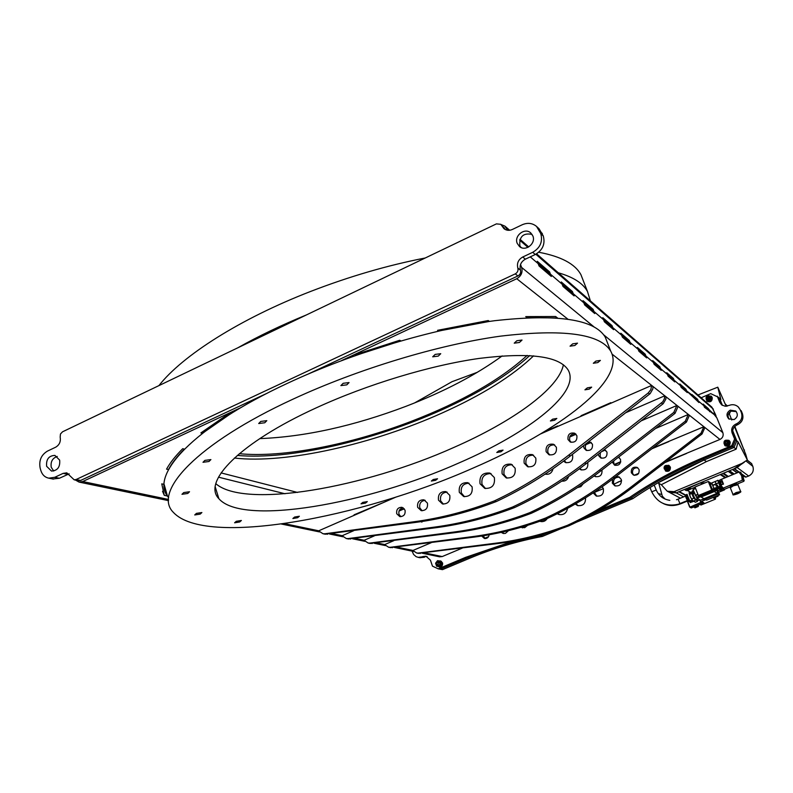 <?xml version="1.0" encoding="UTF-8"?>
<svg xmlns="http://www.w3.org/2000/svg" width="793" height="793" viewBox="0 0 793 793"><rect width="100%" height="100%" fill="white"/><g stroke="black" fill="none" stroke-linecap="round" stroke-linejoin="round"><path stroke-width="1.19" d="M234.371 458.037C286.095 464.093 373.265 444.08 442.742 412.717C482.213 394.954 512.506 375.991 533.6 355.839M237.305 455.42C289.514 460.237 374.028 440.482 441.741 409.892C479.289 392.971 508.62 374.861 529.744 355.561M698.821 402.428L698.227 400.951L692.616 396.133L698.227 400.951L697.582 399.335L691.962 394.498M697.642 399.305L686.619 390.909L685.955 389.244L679.789 383.941L680.463 385.636L674.08 380.154L673.386 378.43L666.744 372.72L667.448 374.474L660.549 368.567L659.845 366.772L652.659 360.597L653.382 362.421L645.928 356.027L645.195 354.174L637.413 347.473L638.167 349.366L630.068 342.427L629.305 340.494L620.85 333.219L621.623 335.191L612.801 327.628L612.018 325.616L602.779 317.676L603.582 319.728L593.937 311.461L593.124 309.359L583.014 300.656L583.836 302.797L573.25 293.727L572.407 291.527L561.275 281.951L562.138 284.191L550.451 274.18L549.569 271.88L537.257 261.293L538.16 263.643L530.259 256.873L538.16 263.643L539.062 265.992L551.333 276.479L550.451 274.18L562.138 284.191L563 286.442L574.102 295.918L573.25 293.727L583.836 302.797L584.669 304.948L594.76 313.562L593.937 311.461L603.582 319.728L604.385 321.78L613.594 329.64L612.801 327.628L621.623 335.191L622.396 337.164L630.832 344.36L630.068 342.427L638.167 349.366L638.91 351.269L646.662 357.891L645.928 356.027L653.382 362.421L654.106 364.245L661.263 370.351L660.549 368.567L667.448 374.474L668.142 376.229L674.764 381.889L674.08 380.154L680.463 385.636L681.147 387.331L687.293 392.585L686.619 390.909L698.94 402.527L697.582 399.335M687.174 392.476L686.56 390.939L680.523 385.775L686.56 390.939L685.886 389.274L679.839 384.08M674.645 381.78L674.01 380.194L667.498 374.613L674.01 380.194L673.316 378.459L666.804 372.859M613.445 329.521L612.721 327.668L603.651 319.896L612.721 327.668L611.928 325.655L602.849 317.834M594.611 313.433L593.858 311.5L583.906 302.976L593.858 311.5L593.035 309.399L583.073 300.834M573.944 295.789L573.161 293.767L562.207 284.37L573.161 293.767L572.318 291.576L561.345 282.13M501.017 224.518L504.982 226.164L507.53 230.248M536.593 253.81L711.945 407.215L715.623 414.779L713.73 413.143L714.344 414.68L703.193 404.073L703.827 405.659L698.296 400.921L703.827 405.659L704.462 407.245L714.344 414.68L716.852 417.832L722.859 432.691C723.722 435.674 722.75 437.934 719.955 439.441L665.684 461.962M521.388 247.634L520.386 246.762M521.09 247.505L520.555 247.049M716.743 417.733L714.394 414.798L716.178 416.325L715.564 414.808L713.779 413.272M709.685 411.706L709.111 410.278L703.877 405.788L709.111 410.278L708.486 408.712L703.242 404.202M661.134 370.242L660.48 368.596L653.442 362.57L660.48 368.596L659.766 366.802L652.718 360.746M646.533 357.772L645.849 356.057L638.226 349.525L645.849 356.057L645.115 354.203L637.473 347.631M630.683 344.241L629.989 342.467L621.682 335.35L629.989 342.467L629.226 340.534L620.909 333.377M551.175 276.341L550.362 274.219L538.229 263.831L550.362 274.219L549.48 271.93L537.337 261.482M455.251 327.37L457.967 326.835M569.721 436.923L574.211 434.98M576.035 434.267L569.681 437.022L574.291 435.02L569.959 436.378M585.749 444.665L589.268 443.148M591.221 442.385L585.69 444.774L589.358 443.198L586.106 444.11M601.927 470.041L601.976 470.021C602.343 475.066 600.083 477.247 595.186 476.534L594.165 475.939M614.476 464.698L620.681 462.061M614.525 464.757L620.651 462.15L614.525 464.757M240.775 407.681L82.7 481.549L79.013 482.075L75.543 480.092M462.349 548.082L442.216 556.567L439.5 556.805M520.525 264.535L521.606 267.41C522.904 272.286 521.279 276.063 516.749 278.73L341.496 360.617M555.625 316.496L525.729 316.615L527.196 317.686L557.489 317.943L555.625 316.496M488.21 320.541L437.577 330.314L438.747 331.008L489.479 321.393L488.21 320.541M399.712 340.276L355.026 354.689L356.186 355.254L400.861 340.901L399.712 340.276M228.691 413.708L200.887 432.919L202.354 433.365L230.039 414.154L228.691 413.708M184.323 449.125C177.087 456.431 171.794 463.251 168.463 469.585C171.803 463.261 177.097 456.441 184.343 449.135L182.727 448.689C175.431 455.975 170.039 462.795 166.56 469.139L168.473 469.605L166.57 469.119M161.762 483.859L164.27 495.347L167.452 496.021L164.131 484.394L161.762 483.859M621.543 480.578L613.822 484.206M602.165 486.783L603.344 488.647L594.284 492.443M638.672 473.352L634.172 475.255M488.557 536.663L484.711 538.288M431.283 542.67L412.846 550.511L416.721 553.018L418.466 553.058L496.755 543.056C520.545 540.013 544.097 534.105 567.401 525.333C590.111 514.915 611.671 501.88 632.08 486.228L701.002 433.196L703.827 426.783L652.817 448.055M620.75 461.695L614.288 464.44M605.059 450.137L601.699 451.574L602.967 450.583M404.281 508.769L399.028 511.049L403.766 508.987L399.295 510.424M581.606 416.018L611.334 403.032L610.818 402.685L581.061 415.691L581.606 416.018M382.176 503.099L354.065 514.826L382.176 503.099M651.568 385.467L652.976 386.578L652.837 388.957L650.161 393.615L570.435 455.916C547.001 474.164 522.319 489.36 496.378 501.523L494.426 500.869C520.456 488.666 545.227 473.401 568.74 455.083L648.278 392.931L650.884 389.591L651.568 385.467L540.598 433.92L558.143 426.257L557.568 425.95L544.057 431.848M541.143 433.602L558.064 426.218M354.164 514.786L382.057 503.069M581.11 415.661L611.254 402.983M399.067 510.95L403.657 508.957M601.927 451.405L603.344 450.791M651.836 448.818L668.866 441.572M617.985 482.075L621.573 480.865M634.678 475.334L638.365 473.778M484.979 538.467L488.26 537.079M664.812 462.626L686.579 453.447M162.565 491.333L164.26 495.328L167.442 496.012M164.121 484.394L164.964 490.748M230.02 414.154L202.344 433.345L200.897 432.909M400.842 340.891L356.186 355.234L355.046 354.679M557.469 317.924L527.186 317.666L525.749 316.615M489.45 321.373L438.747 330.988L437.597 330.304M520.763 247.347L519.821 245.602C519.246 236.492 523.321 232.745 532.034 234.361M517.214 243.352L519.484 246.504C525.452 251.946 536.197 243.481 532.856 235.937L530.755 232.934C524.837 227.264 513.864 235.729 517.214 243.352M57.245 456.451C52.427 458.166 50.435 461.784 51.238 467.295L53.726 471.022M59.663 460.118C60.278 467.027 57.552 470.675 51.495 471.062L46.628 466.294C46.034 459.345 48.789 455.707 54.895 455.4L59.663 460.118M69.16 473.847L59.386 478.248L52.844 478.992M500.918 224.439L505.31 229.544M536.97 226.818L539.062 228.761L543.264 235.917C545.415 243.897 542.749 250.092 535.275 254.513L532.737 252.293L522.746 257.001L525.343 259.182L535.275 254.513M525.343 259.182C520.932 261.759 519.306 265.427 520.456 270.175C521.06 272.683 520.208 274.616 517.888 275.964L308.933 373.691M267.598 393.021L80.608 480.469L78.497 480.707M532.737 252.293C540.251 247.852 542.927 241.627 540.767 233.608L536.544 226.421C532.321 223.021 527.553 222.466 522.22 224.756L512.308 229.484C509.225 230.813 506.449 230.545 503.971 228.671L500.779 224.31L496.408 223.884L62.508 431.818L60.456 434.019L60.169 437.112C60.912 441.582 59.425 444.932 55.718 447.173L47.431 451.118C41.206 454.904 38.778 460.555 40.156 468.078L40.79 470.348C42.148 474.72 44.824 477.327 48.819 478.169L54.796 477.297L63.123 473.371L66.81 472.846L74.165 479.805L76.098 479.527L515.262 273.872C517.591 272.514 518.444 270.572 517.839 268.054C516.689 263.276 518.325 259.589 522.746 257.001M729.183 419.19C727.201 415.889 727.895 413.203 731.285 411.121L736.271 411.597M730.234 410.159L735.706 411.002C738.273 414.342 737.728 417.207 734.07 419.586L728.717 418.833C726.031 415.492 726.537 412.608 730.234 410.159M701.151 397.769L710.736 393.645L718.329 397.204L721.878 405.035M738.432 407.087L740.186 409.733L738.174 406.839C735.498 404.608 732.494 404.123 729.144 405.392L725.268 406.244L721.828 404.995L719.707 402.279L717.239 396.193M741.197 410.695L742.397 413.629C743.834 418.506 742.248 422.193 737.649 424.681L736.618 423.769C741.237 421.261 742.823 417.564 741.396 412.667L742.397 413.629M740.186 409.733L741.396 412.667M734.605 439.044L735.646 439.907L732.811 446.489L731.761 445.656L734.605 439.044L732.108 432.879C730.977 428.993 732.236 426.059 735.894 424.077L736.925 424.989L737.649 424.681M735.894 424.077L736.618 423.769M736.925 424.989C733.277 426.961 732.028 429.885 733.148 433.761L732.108 432.879M731.761 445.656L701.636 458.295L702.786 459.088C677.381 469.773 653.511 482.739 631.178 497.964C653.511 482.739 677.381 469.773 702.786 459.088L704.095 459.98L733.991 447.44L732.811 446.489L702.786 459.088L732.811 446.489L735.646 439.907L733.148 433.761M737.54 466.839L734.011 468.861L742 463.419L674.08 491.66L667.24 491.214L661.322 484.701L706.444 461.595L704.095 459.98C678.788 470.626 655.008 483.532 632.755 498.688L631.178 497.964L590.091 515.133L631.178 497.964L629.791 497.33C652.203 482.045 676.151 469.03 701.636 458.295M560.839 528.723L542.382 536.435L540.469 535.87C515.163 540.687 490.837 547.993 467.503 557.786C490.837 547.993 515.163 540.687 540.469 535.87L546.625 533.302L540.469 535.87L539.032 535.444M629.791 497.33L598.2 510.533M542.382 536.435C517.165 541.232 492.929 548.498 469.674 558.252L467.503 557.786L440.244 569.215L467.503 557.786L465.59 557.37L512.704 541.302M465.59 557.37L438.242 568.849L442.504 569.642L469.674 558.252M427.1 556.557L422.768 556.597L425.94 556.22L430.43 560.175L432.472 566.143L438.242 568.849M422.768 556.597L422.124 556.874L424.166 557.281L419.834 557.677M424.81 557.013L424.166 557.281M412.102 551.125L413.579 554.436L416.087 556.646L418.179 557.35L422.124 556.874M725.228 442.742L726.715 441.275M665.605 467.404L665.555 468.861L666.744 466.482M707.297 398.79L709.279 396.916L707.277 398.74M726.259 443.773L727.568 442.187L726.259 443.773M666.735 469.01L667.637 467.414L666.735 469.01M708.496 399.325L709.725 398.027L708.496 399.325M485.167 538.576L483.205 535.79M633.894 475.176L632.616 473.441C632.11 469.426 633.855 467.563 637.84 467.85M631.357 472.787C630.96 468.415 632.893 466.611 637.136 467.394L639.069 469.535C639.485 473.867 637.582 475.671 633.359 474.967L631.357 472.787M615.368 486L613.643 483.799C613.048 479.17 615.041 476.999 619.62 477.267M616.002 476.504L618.857 476.831L621.256 479.408C621.771 484.325 619.63 486.466 614.833 485.802L612.335 483.175L612.563 479.16M596.772 496.17L594.254 492.205M593.204 492.919L596.237 496.002C601.59 496.577 603.959 494.128 603.344 488.647M567.401 525.333L568.849 525.818C545.604 534.561 522.131 540.449 498.4 543.473L418.238 553.336M703.827 426.783L704.868 427.596L702.043 433.989L633.329 486.843C612.989 502.445 591.489 515.44 568.849 525.818M578.107 505.716L575.926 503.624M585.512 497.855C585.749 503.585 583.103 506.152 577.572 505.557L575.232 504.031M541.004 521.576L540.251 521.12M547.239 518.543C545.544 521.09 543.274 522.052 540.42 521.437L539.884 521.249M489.202 534.76C488.627 537.485 487.031 538.725 484.424 538.497L481.688 536.028M503.892 533.54L502.256 532.113M508.482 530.656L505.438 533.382L503.188 533.431L501.216 532.351M522.508 527.88L521.457 527.186M559.382 514.627L557.757 513.467M527.672 525.313L524.669 527.672L520.842 527.365M567.6 508.313C566.489 513.19 563.575 515.242 558.847 514.488L557.251 513.725M612.246 462.041L614.555 465.144C618.956 465.878 620.939 463.974 620.513 459.434L618.748 457.333M619.274 457.7L618.094 457.502M613.693 460.911L613.841 463.588L615.14 465.372M688.265 414.481L689.404 415.373L686.441 422.074L614.565 477.614C593.293 493.999 570.841 507.649 547.2 518.563L545.614 518.027C569.324 507.084 591.846 493.385 613.187 476.94L685.301 421.202L688.265 414.481L655.444 428.537M393.784 540.677L384.605 544.613L388.629 547.239L390.443 547.279L471.944 536.692C496.725 533.481 521.288 527.256 545.614 518.027M547.2 518.563C522.944 527.751 498.46 533.957 473.748 537.158L390.305 547.586M459.633 532.024L461.318 531.776M594.621 475.602L595.781 476.742M577.433 487.606L580.872 486.644L583.152 483.78M579.396 468.812L580.823 469.763C585.987 470.447 588.297 468.138 587.762 462.815L587.633 462.517M598.358 454.171L598.646 455.608L600.797 457.957C605.337 458.701 607.388 456.738 606.952 452.05L604.345 449.522M605.693 450.285L603.483 450.186M600.351 452.625L600.123 456.381L601.441 458.205M676.875 405.471L678.084 406.432L675.031 413.361L600.846 470.873C578.9 487.834 555.754 501.969 531.389 513.259L529.694 512.694C554.129 501.354 577.363 487.17 599.379 470.15L673.802 412.419L676.875 405.471L641.18 420.855M374.306 535.899L364.027 540.33L368.16 543.027L370.024 543.066L453.834 532.053C479.339 528.703 504.626 522.25 529.694 512.694M531.389 513.259C506.4 522.785 481.192 529.218 455.767 532.549L369.964 543.403M440.393 527.097L443.674 526.611M580.01 468.356L581.467 469.981M561.791 481.143C565.201 481.43 567.481 479.884 568.65 476.514M563.605 461.139L565.459 462.507C570.782 463.211 573.17 460.812 572.625 455.311L572.239 454.508M583.598 445.636L583.866 447.837L586.077 450.265C590.755 451.039 592.877 448.997 592.44 444.149L589.07 441.364M591.172 442.345C586.79 442.127 584.887 444.239 585.442 448.669L586.77 450.533M664.673 395.826L665.971 396.857L665.842 399.157L663.255 403.647L586.176 463.657C563.506 481.232 539.617 495.883 514.488 507.599L512.675 506.985C537.882 495.228 561.85 480.528 584.6 462.884L662.77 401.793L664.405 398.701L664.673 395.826L625.766 412.697M353.579 530.765L342.08 535.751L346.313 538.536L348.236 538.576L434.495 527.107C460.753 523.608 486.813 516.907 512.675 506.985M514.488 507.599C488.716 517.472 462.735 524.153 436.556 527.632L348.256 538.933M420.112 521.784L424.552 521.1M421.172 521.625L421.876 522.151M527.811 484.949L531.052 483.026M564.408 460.535L566.152 462.745M545.118 474.145C549.271 474.838 551.918 473.044 553.028 468.762M502.177 355.918C476.167 374.861 444.07 391.673 405.877 406.353C353.529 426.109 304.829 436.854 259.767 438.618M527.137 355.423C500.205 379.976 461.536 401.972 411.121 421.41C350.704 444.556 282.863 458.047 239.327 453.685M590.379 300.864L587.474 291.477C582.974 283.25 573.23 277.005 558.242 272.762M158.907 385.626C182.42 355.581 240.22 318.697 310.707 291.408C349.307 276.489 387.49 265.348 425.266 257.983M538.744 252.253C561.067 256.436 575.133 263.93 580.952 274.735L583.38 280.96M306.534 314.88C281.426 325.14 258.508 336.123 237.771 347.83M477.475 372.234L451.99 381.711L414.531 402.963M494.356 477.574L489.856 473.054C482.481 472.499 479.22 476.068 480.043 483.76L484.751 488.369C492.027 488.756 495.228 485.157 494.356 477.574M491.036 473.59C484.087 473.659 481.083 477.287 482.035 484.473L485.524 488.557M535.8 458.116L532.5 454.627C526.314 453.874 523.539 456.718 524.173 463.142L527.623 466.69C533.739 467.325 536.465 464.46 535.8 458.116M533.55 455.202C527.761 455.103 525.253 458.007 526.017 463.935L528.376 466.928M556.389 447.272L553.653 444.298C548.112 443.475 545.604 445.944 546.129 451.713L548.984 454.736C554.476 455.46 556.944 452.972 556.389 447.272M554.644 444.893C549.48 444.734 547.229 447.292 547.904 452.545L549.737 454.994M576.868 435.674L574.667 433.216C569.81 432.344 567.59 434.445 568.006 439.51L570.286 442.018C575.123 442.811 577.314 440.69 576.868 435.674M575.589 433.83C571.089 433.642 569.126 435.833 569.701 440.402L571.039 442.296M515.123 468.207L511.227 464.212C504.437 463.548 501.414 466.75 502.138 473.827L506.212 477.901C512.922 478.417 515.896 475.185 515.123 468.207M512.347 464.767C505.964 464.738 503.198 468.009 504.061 474.581L506.975 478.12M405.045 510.147L402.021 507.322C397.977 507.322 396.213 509.463 396.728 513.745L399.811 516.6C403.825 516.54 405.57 514.399 405.045 510.147M403.231 507.827C399.781 508.521 398.373 510.692 398.998 514.34L400.852 516.689M427.427 503.099L423.977 499.828C419.16 499.749 417.049 502.256 417.653 507.332L421.192 510.642C425.96 510.642 428.042 508.135 427.427 503.099M425.177 500.324C420.914 500.928 419.13 503.476 419.844 507.956L422.154 510.771M449.78 495.328L445.924 491.61C440.303 491.422 437.825 494.287 438.509 500.195L442.484 503.961C448.055 504.051 450.483 501.176 449.78 495.328M447.133 492.116C441.998 492.592 439.837 495.506 440.64 500.849L443.386 504.11M472.093 486.813L467.89 482.689C461.407 482.342 458.552 485.564 459.316 492.344L463.677 496.537C470.08 496.745 472.886 493.514 472.093 486.813M469.079 483.205C463.062 483.512 460.495 486.783 461.367 493.018L464.51 496.715M396.222 496.963L318.608 530.854L322.969 533.729L324.932 533.768L413.787 521.794C440.858 518.146 467.731 511.178 494.426 500.869M496.378 501.523C469.773 511.792 442.98 518.731 415.998 522.359L325.061 534.165M498.847 450.84L496.785 452.506L500.988 451.772L503.059 450.117L498.847 450.84M362.817 502.375L361.013 503.862L365.494 503.089L367.308 501.602L362.817 502.375M294.599 517.046L292.875 518.513L297.633 517.71L299.358 516.243L294.599 517.046M236.284 521.298L234.599 522.795L239.694 521.982L241.389 520.486L236.284 521.298M196.426 513.378L194.731 514.954L200.183 514.122L201.888 512.546L196.426 513.378M183.738 492.582L181.974 494.297L187.763 493.464L189.527 491.749L183.738 492.582M204.881 460.386L202.998 462.289L209.005 461.486L210.898 459.593L204.881 460.386M260.768 421.43L258.706 423.531L264.743 422.768L266.815 420.667L260.768 421.43M343.171 383.297L340.891 385.586L346.779 384.863L349.059 382.573L343.171 383.297M435.179 354.402L432.7 356.81L438.271 356.107L440.749 353.698L435.179 354.402M516.838 340.752L514.231 343.171L519.415 342.477L522.032 340.058L516.838 340.752M572.685 343.845L570.058 346.164L574.875 345.48L577.512 343.151L572.685 343.845M595.87 361.102L593.323 363.263L597.843 362.57L600.4 360.409L595.87 361.102M587.345 387.846L584.937 389.829L589.258 389.125L591.667 387.143L587.345 387.846M552.622 419.17L550.392 420.974L554.594 420.26L556.835 418.456L552.622 419.17M433.256 479.507L431.333 481.054L435.635 480.3L437.558 478.754L433.256 479.507M607.388 342.626L605.247 337.124C594.393 319.222 557.538 313.741 494.683 320.699C433.097 328.738 352.578 352.835 287.7 383.197C192.848 427.219 148.509 476.048 168.651 497.598M292.944 399.186C358.079 368.943 438.797 344.638 500.403 336.163C563.278 328.758 600.023 333.714 610.66 351.041C626.956 379.807 559.808 430.698 473.143 468.048C359.675 518.453 205.665 546.892 173.528 512.536C152.167 492.066 196.605 443.574 292.944 399.186M459.355 462.775C366.911 504.1 242.608 526.225 218.868 498.688C202.116 481.847 239.565 442.861 315.961 407.979C367.417 384.288 430.559 365.266 479.368 358.396C529.347 352.261 558.887 356.037 567.976 369.736C581.517 391.841 529.546 432.393 459.355 462.775M215.845 483.72C244.978 509.037 364.532 487.606 453.913 447.421C512.635 421.658 558.887 388.62 563.397 364.76M706.444 461.595L736.142 449.155L738.075 441.929L736.816 440.878L733.991 447.44L736.816 440.878L732.702 430.738L736.816 440.878L735.646 439.907L731.642 430.044M726.19 406.244L717.794 387.182L720.887 399.573L719.558 398.344L722.423 405.392L719.558 398.344L718.329 397.204L721.323 404.589M632.755 498.688L576.6 522.141M661.322 484.701L657.912 482.878L704.095 459.98L733.991 447.44L736.142 449.155M674.08 491.66L676.29 492.84L669.599 492.453M742 463.419L747.353 459.97L745.747 454.379L734.506 426.693M717.794 387.182L697.959 394.973M676.29 492.84L734.011 468.861M731.79 420.012L728.955 413.024M738.075 441.929L747.353 459.97M733.019 474.511L728.341 471.22M678.897 491.759L676.211 492.879L669.282 492.284M732.801 474.601L728.123 471.31M734.199 474.026L729.54 470.725M751.526 463.538L752.825 466.343C754.084 470.665 752.696 473.897 748.651 476.048L745.688 477.118L742.793 475.939M740.702 464.678L737.173 467.553L734.387 468.703M734.843 426.347L744.25 450.682M730.373 411.617L729.352 414.005M701.22 502.197L689.96 507.153L702.469 501.999L703.867 502.772L700.536 501.82L699.753 499.828M700.536 501.82L705.76 499.669M716.158 496.19L716.931 496.656L716.664 495.982M716.931 496.656L713.561 498.044L715.425 499.134L701.012 505.022L699.882 504.417M717.834 495.496L718.101 496.17L715.573 497.251L715.425 499.134M718.101 496.17L717.338 495.704M713.462 491.036L712.649 489.053L713.462 491.036M711.945 483.77L708.308 481.49L695.025 487.011L698.385 495.506L699.852 496.339L713.115 490.867L718.131 493.9L717.269 491.749L718.131 493.9L705.076 499.283L718.131 493.9L719.578 494.782L718.597 492.314M717.685 493.464L704.204 498.609L704.769 499.104L706.593 500.135L719.578 494.782M717.12 493.286L704.025 498.688L700.615 496.765L701.934 496.22M700.368 496.131L700.615 496.765M708.308 481.49L711.698 490.005L712.798 490.679L709.428 482.194L712.798 490.679L699.535 496.15L713.115 490.867M710.221 483.76L709.993 483.076L710.221 483.76M710.389 483.651L710.102 483.145L710.389 483.651M715.137 491.194L713.591 488.676M704.769 499.104L717.834 493.722M713.323 491.313L701.726 496.111L702.39 496.477L713.968 491.7M693.548 490.917L694.747 493.97M693.756 491.432L694.549 493.454M693.508 493.296L693.092 492.304M693.389 491.749L694.103 493.88L693.389 491.749M696.333 506.816L697.81 506.202L697.959 505.21M697.81 506.202L695.183 507.282M694.866 507.857L698.286 506.459L698.504 504.982L698.276 506.449M695.501 506.221L703.867 502.772L691.417 507.897L689.92 507.163M687.313 501.087L689.642 507.014M689.821 506.896L687.501 501.007M692.19 491.769L690.188 492.8L691.585 493.504M690.455 492.512L689.969 492.245L690.168 492.75M700.546 482.768L685.776 489.42L685.033 489.915L686.332 490.649L688.274 490.044M685.033 489.876L684.815 489.301M705.185 482.788L700.725 483.215M690.168 489.261L695.104 487.209M687.878 489.172L689.811 488.429M711.698 490.005L698.385 495.506M696.67 499.174L697.87 500.611M693.409 490.58L692.269 491.045C692.448 493.603 693.597 496.418 695.699 499.501L695.857 499.511M704.65 498.886L700.734 500.105M704.075 498.668L700.546 500.185L696.958 498.202L693.023 489.598L695.62 488.518M697.899 494.297L695.302 495.377M704.095 498.728L700.536 496.725L696.958 498.202M700.536 496.725L700.308 496.15M693.865 500.928L694.519 501.741M693.905 500.918L695.322 502.256L697.384 501.404L696.016 499.441M696.373 499.293L697.562 500.482L697.384 501.404M696.551 499.223L697.007 499.739M691.853 502.019L690.723 500.552M691.248 501.463L690.594 501.731L689.91 500.889M690.911 501.602L690.881 502.415L689.761 500.948L686.986 494.317M690.455 502.593L688.988 500.452M690.148 502.435L688.909 500.789M689.702 501.8L688.879 500.502M690.237 494.069L689.504 493.266L689.801 495.139M688.572 500.621L686.341 495.397M695.54 499.372L695.362 500.314L694.936 499.104L695.55 499.382M694.936 499.104L693.776 498.192L691.754 493.434L689.672 494.297L690.316 496.824L691.684 499.055L694.539 497.865M691.774 493.454L692.537 493.137M691.684 499.055L693.28 501.166L695.362 500.314M690.386 493.999C688.701 491.472 688.671 492.413 690.316 496.824L692.487 500.651M688.859 500.512L686.024 494.713M716.307 489.331L716.644 490.074M716.694 490.183L717.625 491.62M724.217 489.202L724.465 489.896L718.537 492.334L717.239 490.272M717.546 491.581L718.448 492.284L724.396 489.846M717.358 490.52L717.913 490.292M720.064 489.4L722.453 488.409M720.837 488.666L720.163 488.785L719.241 487.338M724.465 489.896L724.624 489.281M720.946 489.757L721.6 489.489M722.017 489.658L720.46 490.302M722.096 489.945L721.085 490.589M720.986 489.559L721.551 490.48L720.986 489.559M720.996 489.876L720.44 490.104M721.63 489.469L720.619 489.796M720.896 484.979L719.34 481.341M718.983 480.855L717.873 480.261L718.597 482.778L712.59 485.266L711.886 482.887L717.883 480.399M718.745 483.155L720.094 485.99L714.087 488.468L712.738 485.643L718.597 482.778M720.094 485.99L720.857 486.664L714.87 489.142L714.235 488.706L720.232 486.218M717.645 485.445L717.15 486L715.96 485.514M717.159 486.387L715.95 485.762L716.456 484.919L717.665 485.534L717.159 486.387M717.437 485.098L716.753 486.079M718.111 487.636L717.14 487.834L718.111 487.636M715.445 482.055L715.811 483.284L715.445 482.055M720.778 485.544L718.884 481.252M716.902 485.485L716.119 485.812M723.414 483.938L721.947 480.251L723.414 483.938M722.829 482.451L722.542 481.738L722.839 482.422M723.474 484.146L721.382 484.553L723.474 484.146M721.908 480.627L720.381 481.262L720.807 482.481M711.955 483.849L713.869 488.201M721.313 484.444L720.45 482.63L722.145 481.926L723.018 483.75L721.313 484.444M721.6 484.82L719.37 480.687M719.895 481.45L720.47 482.62M721.382 485.385L719.301 480.657M741.088 473.897L743.497 479.339M743.031 476.722L743.794 479.676L740.93 472.876L743.031 476.722M736.915 484.424L736.548 483.522L732.93 484.335L730.452 485.921L730.799 486.803M743.259 478.952L741.336 474.66M740.751 472.192L738.997 472.043L741.643 475.721L742.298 480.241L744.052 480.37L740.751 472.192L744.181 480.568L743.824 481.311L736.826 484.196M730.759 486.694L724.772 489.162L722.988 489.063L723.157 488.141L742.298 480.241M720.986 485.534L722.948 489.033M720.976 485.375L723.157 488.141M738.997 472.043L719.885 479.953L719.895 480.836M730.571 487.308L733.317 485.485L737.44 484.642M716.634 489.727L716.01 488.676M717.843 490.223L716.406 488.508M716.743 488.369L717.457 489.668M717.239 490.371L715.841 488.746M716.406 489.37L716.565 490.173L715.494 488.884M716.585 490.441L715.177 489.013M714.82 489.132L715.891 490.877L714.374 489.023M713.75 488.617L715.266 490.728M713.878 488.557L714.186 489.45M716.981 488.587L717.14 489.132M716.01 489.707L715.772 488.766L716.803 489.965M715.692 488.805L715.881 489.519M715.137 489.509L715.266 490.639L715.286 489.737M714.047 488.409L714.533 490.024M716.297 489.935L715.583 488.845M715.108 489.043L716.228 490.689L714.919 489.122M713.898 488.23L715.544 490.946L713.829 488.587L712.213 489.202M715.544 490.946L715.811 490.371M716.228 490.689L716.257 489.122M720.778 488.567L719.687 487.15M719.073 487.408L720.322 489.162M720.302 489.043L719.152 487.368L720.331 489.063L720.659 488.676M719.32 487.308L720.748 488.607M720.738 487.645L720.827 488.508L719.915 487.061M720.659 488.29L720.391 487.1M718.736 487.546L719.965 489.34M722.195 487.973L720.946 485.901M719.985 483.75L719.499 482.233M719.429 482.085L720.074 484.176M720.926 486.05L722.314 488.191L721.65 488.478L720.282 486.902M721.957 488.349L720.579 486.783M720.51 486.813L721.65 488.478M719.836 487.09L720.986 488.766L721.214 488.191M720.857 486.535L721.234 487.873M720.203 486.942L721.273 488.23L720.817 488.498M721.115 487.685L720.817 486.684M720.232 486.922L720.579 488.181M720.46 487.992L720.163 486.952M719.757 483.383L719.35 482.689M720.867 486.654L721.927 487.933M716.813 488.339L718.547 490.698L719.945 490.124L718.577 487.606M720.054 489.43L719.945 490.124M717.328 489.033L718.716 488.448M718.716 487.546L720.074 489.301M720.054 487.001L720.272 487.685M721.402 488.111L721.303 487.209M720.877 486.486L721.848 487.873M687.293 490.451L690.733 492.374M694.777 488.875L693.241 487.982M690.455 488.577L687.362 489.678L688.463 490.064L689.989 489.4L688.463 490.064M435.882 564.031L437.577 561.84L438.717 562.842L437.032 565.032L435.882 564.031M436.021 563.912C436.259 561.989 437.042 561.652 438.38 562.921C438.142 564.854 437.359 565.181 436.021 563.912M441.899 562.624L441.394 561.424M441.205 561.266L438.777 560.849M437.776 566.45L440.313 566.846M440.511 566.777L442.603 563C442.821 565.587 441.711 566.926 439.272 567.025L438.995 566.965M442.167 562.485L440.264 560.82M544.801 520.932L543.393 519.98M544.692 520.991L543.364 520M440.531 561.137L441.334 561.295L442.375 564.319L438.916 560.879L440.531 561.137L440.482 565.419L438.004 566.46L435.833 563.853M437.597 565.012L439.153 565.082L439.946 563.932L439.877 563.07L438.172 562.098M436.1 562.505L438.916 560.879L437.538 560.661L435.585 563.218L436.626 566.242L439.619 566.717L441.572 564.16M442.375 564.319L440.422 566.866L439.619 566.717M440.422 566.866L436.626 566.242M438.331 560.859L437.538 560.661M540.38 521.219L541.976 521.655M494.515 543.968L495.486 543.849M620.641 496.15L624.795 493.206M620.84 496.012L624.388 493.494M666.685 466.482L666.041 466.829M669.361 466.988L670.026 466.651L668.747 465.293L664.921 465.858M664.058 467.285L665.565 471.002C668.757 471.726 670.303 470.427 670.214 467.117L670.392 467.226C670.481 470.536 668.935 471.835 665.743 471.111L665.743 471.111M669.5 467.345L670.214 467.117M670.026 466.651L668.915 465.392M668.41 466.859C666.07 464.867 664.732 465.422 664.405 468.544C666.744 470.556 668.073 469.991 668.41 466.859M668.786 466.78L667.726 465.55C665.129 464.995 663.949 466.046 664.167 468.722L665.268 469.962C667.845 470.487 669.014 469.426 668.786 466.78M665.783 470.269L665.922 470.338C668.499 470.873 669.669 469.813 669.441 467.166L667.855 465.63M665.882 466.373L667.3 466.552L667.825 467.89L666.923 469.04L665.515 468.861L664.99 467.523L666.239 466.581L664.99 467.523M726.666 441.275L725.198 442.682M729.193 441.82L729.877 441.473L728.975 440.383C724.267 439.609 722.919 441.364 724.921 445.636C728.331 446.796 730.056 445.567 730.066 441.949L730.214 442.068C730.204 445.686 728.489 446.915 725.07 445.755L725.07 445.755M729.342 442.187L730.066 441.949M729.877 441.473L729.114 440.502M711.262 397.452L711.936 397.105L711.202 396.163L707.445 395.866M706.077 397.362L706.86 401.129C710.28 402.447 712.035 401.258 712.124 397.561L712.283 397.709C712.193 401.397 710.439 402.586 707.019 401.268L706.86 401.129M711.936 397.105L711.331 396.282M711.4 397.808L712.124 397.561M728.361 441.642C725.952 439.639 724.584 440.214 724.267 443.366C726.675 445.369 728.033 444.804 728.361 441.642M728.727 441.562L727.954 440.541C725.189 439.629 723.87 440.63 724.019 443.545L724.822 444.586C727.587 445.468 728.886 444.457 728.727 441.562M725.268 444.932L725.377 445.022C728.133 445.894 729.431 444.893 729.273 441.998L728.063 440.63M725.773 441.166L727.221 441.344L727.766 442.682L726.854 443.842L725.407 443.674L724.861 442.335L725.773 441.166M724.861 442.335L725.615 443.693M710.389 397.184C708.02 395.231 706.672 395.806 706.345 398.919C708.724 400.881 710.072 400.306 710.389 397.184M710.766 397.105L710.122 396.203C707.356 395.172 706.018 396.143 706.097 399.117L706.771 400.039C709.537 401.04 710.865 400.059 710.766 397.105M707.267 400.475L707.346 400.554C710.112 401.545 711.44 400.574 711.341 397.63L710.201 396.282M707.842 396.738L709.269 396.896L709.804 398.215L708.902 399.375L707.465 399.216L706.94 397.898L707.842 396.738M713.343 409.129L535.82 254.236M527.93 247.357L519.673 240.15M508.412 230.317L507.143 229.217M297.544 492.443L221.078 472.906M285.004 493.761L218.491 477.168M442.216 556.567L424.622 552.89M412.955 550.461L396.946 547.12M384.714 544.573L376.784 542.908M364.146 540.271L355.274 538.427M342.199 535.691L332.277 533.63M318.736 530.804L284.31 523.618M168.552 499.461L82.7 481.549M722.859 432.691L603.741 334.864M594.016 326.885L521.606 267.41M719.955 439.441L612.107 354.144M567.778 319.093L516.749 278.73M54.796 477.297L59.386 478.248M67.683 474.343L63.123 473.371M501.87 225.807L504.546 228.136M542.353 233.529L539.845 231.209M540.767 233.608L543.264 235.917M520.456 270.175L517.839 268.054M517.888 275.964L515.262 273.872M80.608 480.469L76.098 479.527M719.707 402.279L720.787 403.26M418.466 553.058L420.33 553.445M498.4 543.473L496.755 543.056M632.08 486.228L633.329 486.843M702.043 433.989L701.002 433.196M686.441 422.074L685.301 421.202M613.187 476.94L614.565 477.614M473.748 537.158L471.944 536.692M390.443 547.279L392.476 547.695M675.031 413.361L673.802 412.419M599.379 470.15L600.846 470.873M455.767 532.549L453.834 532.053M370.024 543.066L372.195 543.512M662.809 404.024L661.491 403.022M584.6 462.884L586.176 463.657M436.556 527.632L434.495 527.107M348.236 538.576L350.556 539.052M649.695 394.012L648.278 392.931M568.74 455.083L570.435 455.916M415.998 522.359L413.787 521.794M324.932 533.768L327.42 534.284M683.645 496.854L676.211 492.879M685.35 495.318L678.848 491.789M685.479 494.961L679.294 491.601M725.089 477.802L720.292 474.561M725.773 477.515L720.986 474.273M727.637 476.752L722.879 473.49M728.311 476.464L723.563 473.203M737.034 472.856L732.415 469.525M737.282 472.747L732.673 469.426M745.688 477.118L742.159 474.551M738.808 472.113L734.219 468.772M746.064 477.118L741.941 474.115M739.096 472.033L734.477 468.673M748.651 476.048L737.173 467.553M752.825 466.343L746.064 461.02M751.794 463.806L747.165 460.138M744.478 450.057L743.755 449.472M726.646 406.194L725.892 405.491M714.156 497.796L715.117 498.351M697.701 505.31L695.778 507.094L693.181 507.173L695.768 507.094L697.701 505.319M698.028 494.624L695.689 495.585M699.307 496.031L696.551 497.171M688.344 500.512L688.443 501.017M688.403 501.503L685.578 494.891M688.056 501.384L685.449 495.228M737.946 484.801L740.652 491.501C741.415 491.66 740.404 492.423 737.619 493.781C733.961 495.02 732.435 495.258 733.01 494.505L736.122 492.552L740.662 491.541M736.34 492.949C732.385 495.03 732.811 495.298 737.609 493.781C741.564 491.7 741.148 491.432 736.34 492.949M733.406 485.792L730.303 487.764C729.808 487.378 730.809 486.624 733.327 485.485C736.925 484.305 738.461 484.067 737.936 484.771L733.406 485.792M680.949 503.228L681.346 503.555C674.615 506.202 668.628 506.192 663.335 503.555M661.62 494.416L658.23 493.593M685.459 496.111L678.074 499.164L679.968 503.624M656.188 490.024L651.767 491.809C657.377 502.802 666.229 506.955 678.293 504.249L687.323 500.591M528.723 246.93L519.98 239.278M509.671 230.267L505.25 226.401M439.748 556.855L422.163 553.207M413.639 551.442L394.389 547.448M385.428 545.594L374.157 543.255M364.869 541.332L352.568 538.784M342.943 536.782L329.491 533.996M319.49 531.925L281.396 524.024M168.572 500.641L79.013 482.075M53.428 479.121L48.819 478.169M78.685 480.746L74.165 479.805M420.231 557.757L418.179 557.35M416.721 553.018L418.585 553.405M388.629 547.239L390.671 547.666M368.16 543.027L370.341 543.483M346.313 538.536L348.642 539.012M587.474 291.477L580.952 274.735M322.969 533.729L325.457 534.244M605.247 337.124L610.66 351.041M215.24 486.952L218.868 498.688M667.24 491.214L670.045 492.691M736.152 467.781L744.3 462.23M680.444 498.192L670.065 492.731M751.635 463.608L747.214 460.099M727.449 406.036L725.298 404.043M693.032 492.284L693.092 491.442M693.508 493.365L694.103 493.88M691.417 507.897L693.736 506.945M691.218 507.897L689.761 507.143M684.815 489.35L685.023 489.905M697.82 500.631L699.842 499.798M695.808 499.531L697.84 498.688M693.994 501.136L691.813 502.038M689.196 500.363L688.542 500.641M691.962 500.036L689.761 500.948M688.83 501.335L688.364 501.523C688.592 503.932 684.24 494.217 685.509 494.941M720.976 485.613L720.867 486.545M710.32 484.444L711.817 483.76M721.323 485.485L721.63 484.82M733 494.475L730.303 487.764M716.565 490.629L716.624 490.104M658.785 483.343L662.363 496.249L665.158 499.094M654.582 486.05L654.314 484.989M681.316 503.565L687.581 500.978M654.175 485.068L656.198 489.985C658.894 495.912 663.434 499.362 669.827 500.333M651.717 491.799L649.992 487.576M678.045 499.184L676.479 499.739M689.989 489.469L690.534 488.438M437.657 561.86L438.816 562.088M437.032 565.032L438.202 565.26M665.922 470.338L665.268 469.962M725.377 445.022L724.822 444.586M707.346 400.554L706.771 400.039"/></g></svg>
